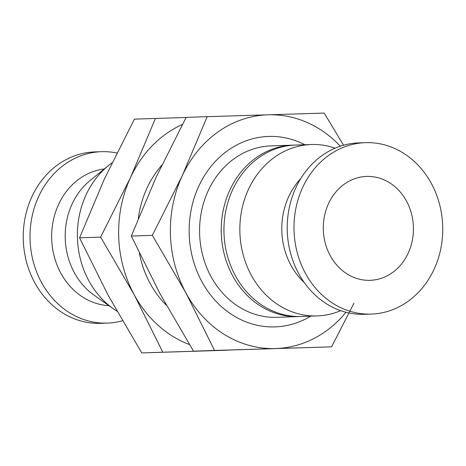 <?xml version="1.0" encoding="UTF-8"?>
<svg xmlns="http://www.w3.org/2000/svg" width="466" height="466" viewBox="0 0 466 466"><rect width="100%" height="100%" fill="white"/><g stroke="black" fill="none" stroke-linecap="round" stroke-linejoin="round"><path stroke-width="0.7" d="M186.08 117.49L155.446 118.434L130.439 177.692L100.609 237.112L134.121 294.576A116.943 101.413 -92 0 1 130.439 177.692A116.943 101.413 -92 0 1 182.357 124.48M189.441 344.56A116.943 101.413 -92 0 1 134.121 294.576L162.815 352.203L223.75 350.327A116.943 101.413 -92 0 1 219.702 350.356M227.763 350.112A116.943 101.413 -92 0 1 223.75 350.327L141.769 352.919L108.258 295.461L79.564 237.829L104.57 178.577L134.4 119.156L155.446 118.434M353.979 303.139L331.594 346.844L214.546 350.438L185.858 292.805L152.341 235.347L182.171 175.927L207.178 116.669L324.22 113.081L343.547 145.229M345.97 312.255A116.943 101.413 -92 0 1 275.482 348.556A116.943 101.413 -92 0 1 185.858 292.805A116.943 101.413 -92 0 1 182.171 175.927A116.943 101.413 -92 0 1 268.113 114.793A116.943 101.413 -92 0 1 340.297 146.219M207.178 116.669L186.138 117.385L156.302 176.806L131.301 236.064L159.989 293.691L193.506 351.154L331.594 346.844M310.723 316.152A95.285 82.633 -92 0 1 189.213 234.497A95.285 82.633 -92 0 1 304.869 144.74M299.894 316.507A85.756 74.368 -92 0 1 298.543 316.571L276.88 317.311A85.756 74.368 -92 0 1 199.629 234.142A85.756 74.368 -92 0 1 271.026 145.893L292.683 145.153A85.756 74.368 -92 0 1 294.04 145.124M166.333 305.224A95.285 82.633 -92 0 1 139.398 253.259M138.344 218.309A95.285 82.633 -92 0 1 161.714 165.319M116.925 311.131A85.756 74.368 -92 0 1 113.413 308.801A85.756 74.368 -92 0 1 108.52 165.535A85.756 74.368 -92 0 1 112.015 162.861M113.413 308.801L94.01 295.124A68.607 59.497 -92 0 1 90.095 180.505L108.52 165.535M108.992 305.684A68.607 59.497 -92 0 1 51.703 239.192A68.607 59.497 -92 0 1 104.32 168.948M122.447 320.771A85.756 74.368 -92 0 1 107.32 323.101A85.756 74.368 -92 0 1 30.069 239.932A85.756 74.368 -92 0 1 101.466 151.683A85.756 74.368 -92 0 1 116.861 153.005M107.32 323.101L100.551 323.334A85.756 74.368 -92 0 1 23.3 240.165A85.756 74.368 -92 0 1 94.697 151.916L101.466 151.683M434.096 269.261A85.756 74.368 -92 0 1 371.297 314.084A85.756 74.368 -92 0 1 294.046 230.915A85.756 74.368 -92 0 1 365.443 142.666A85.756 74.368 -92 0 1 431.33 183.435A85.756 74.368 -92 0 1 434.096 269.261M408.204 253.155A51.976 45.074 -92 0 1 370.144 280.322A51.976 45.074 -92 0 1 323.322 229.913A51.976 45.074 -92 0 1 366.596 176.433A51.976 45.074 -92 0 1 406.527 201.137A51.976 45.074 -92 0 1 408.204 253.155M371.297 314.084L364.529 314.317A85.756 74.368 -92 0 1 287.277 231.148A85.756 74.368 -92 0 1 358.674 142.899L365.443 142.666M304.251 282.565A68.607 59.497 -92 0 1 300.704 178.688M340.687 310.653A85.756 74.368 -92 0 1 317.148 315.931A85.756 74.368 -92 0 1 239.897 232.767A85.756 74.368 -92 0 1 311.294 144.518A85.756 74.368 -92 0 1 335.136 148.176M317.148 315.931L301.246 316.478A85.756 74.368 -92 0 1 223.995 233.309A85.756 74.368 -92 0 1 295.392 145.06L311.294 144.518M298.543 316.571A85.756 74.368 -92 0 1 221.286 233.402A85.756 74.368 -92 0 1 292.683 145.153M193.506 351.154L214.546 350.438M131.301 236.064L152.341 235.347M162.815 352.203L141.769 352.919M100.609 237.112L79.564 237.829"/></g></svg>
